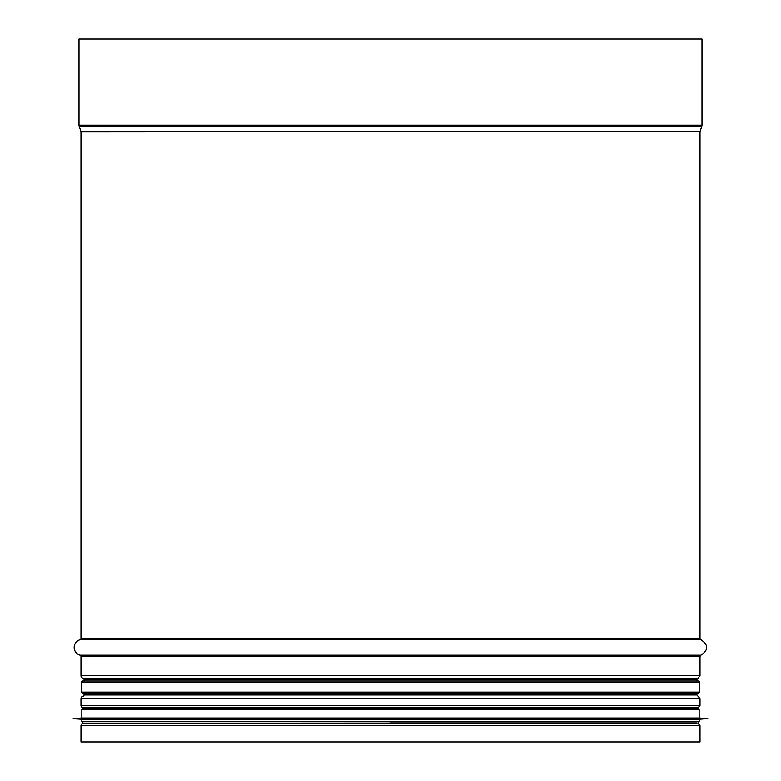 <?xml version="1.0" encoding="UTF-8"?>
<svg xmlns="http://www.w3.org/2000/svg" width="781" height="781" viewBox="0 0 781 781"><rect width="100%" height="100%" fill="white"/><g stroke="black" fill="none" stroke-linecap="round" stroke-linejoin="round"><path stroke-width="1.17" d="M83.02 723.265A2.47 2.47 90 0 0 80.98 725.695L80.98 741.95L80.98 725.695A2.47 2.47 0 0 1 83.011 723.265L696.232 722.962M83.02 707.85L83.011 707.85A2.47 2.47 90 0 1 80.98 705.419A2.47 2.47 0 0 0 83.011 707.85L697.989 707.85L700.02 705.419L80.98 705.419L80.98 698.644L80.98 705.419M83.02 696.213A2.47 2.47 90 0 0 80.98 698.644A2.47 2.47 0 0 1 83.011 696.213L83.011 696.213A1.23 1.23 -90 0 0 84.065 694.992A1.23 1.23 0 0 1 83.04 696.213L83.02 696.213M84.065 679.402L84.065 681.032L84.065 679.402A1.23 1.23 -90 0 0 83.04 678.191L83.04 678.191A1.23 1.23 0 0 1 84.065 679.402L696.935 679.402L696.935 681.032M84.065 693.362L84.065 694.992L84.065 693.362M80.98 675.75A2.47 2.47 90 0 0 83.02 678.181A2.47 2.47 0 0 1 80.98 675.75L80.98 656.401L80.98 675.75L700.02 675.75L700.02 656.401L80.98 656.401A1.23 1.23 -90 0 0 80.072 655.22A1.23 1.23 0 0 1 80.98 656.401M80.072 639.766A8.015 8.015 90 0 0 80.072 655.22A8.015 8.015 0 0 1 80.072 639.766A1.23 1.23 -90 0 0 80.98 638.575A1.23 1.23 0 0 1 80.072 639.766L700.928 639.766L700.02 638.575L80.98 638.575L80.98 131.921L80.98 638.575M80.921 131.55A1.23 1.23 -90 0 1 80.98 131.921A1.23 1.23 0 0 0 80.921 131.55L79.125 125.926L80.921 131.55L700.079 131.55L701.875 125.926L79.125 125.926A2.47 2.47 90 0 1 79.008 125.175A2.47 2.47 0 0 0 79.125 125.926M79.008 39.05L79.008 125.175L79.008 39.05L701.992 39.05L701.992 125.175L79.008 125.175M80.98 725.695L700.02 725.695L700.02 741.95L80.98 741.95M698.546 681.032L82.454 681.032L81.224 682.262L699.776 682.262L698.546 681.032M699.776 692.132L81.224 692.132L82.454 693.362L698.546 693.362L699.776 692.132L699.776 682.262M698.175 693.362L82.825 693.362M390.5 722.962L696.935 722.962M697.931 722.962L699.161 721.722L81.839 721.722L81.839 719.262L699.161 719.262L707.791 718.579L73.209 718.579L707.791 718.705M73.209 718.579L81.839 718.022L699.161 718.022L707.791 718.579M84.065 708.162L696.935 708.162M700.079 131.55L80.98 131.921M700.928 639.766C708.592 644.921 708.592 650.065 700.928 655.22L80.072 655.22M696.935 679.402L697.989 678.181L83.02 678.181L697.96 678.191L700.02 675.75M696.935 693.362L696.935 694.992L84.065 694.992M696.935 694.992L700.02 698.644L80.98 698.644M81.839 718.022L81.839 709.392L699.161 709.392L697.931 708.162M701.875 125.926L701.992 125.175M700.02 131.921L700.02 638.575M700.928 655.22L700.02 656.401M700.02 698.644L700.02 705.419M696.232 708.162L697.989 707.85M700.02 725.695L697.989 723.265M81.224 692.132L81.224 682.262M81.839 721.722L83.069 722.962M699.161 721.722L699.161 719.262M81.839 719.262L73.209 718.705M699.161 718.022L699.161 709.392M81.839 709.392L83.069 708.162"/></g></svg>
